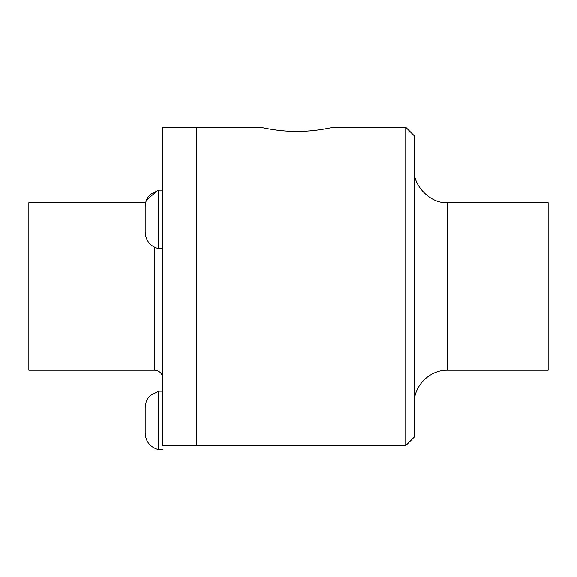 <?xml version="1.0" encoding="UTF-8"?>
<svg xmlns="http://www.w3.org/2000/svg" width="577" height="577" viewBox="0 0 577 577"><rect width="100%" height="100%" fill="white"/><g stroke="black" fill="none" stroke-linecap="round" stroke-linejoin="round"><path stroke-width="0.87" d="M162.865 248.73L158.711 248.73L158.711 190.165L150.453 194.427C147.943 197.659 146.096 197.803 145.173 206.667L145.173 206.984M145.173 432.88C145.599 441.657 150.114 447.269 158.711 449.699L158.711 391.134L150.453 395.396C147.943 398.628 146.096 398.772 145.173 407.636L145.173 433.204M158.711 449.699L162.865 449.699M260.696 127.301C260.249 127.178 277.544 131.534 296.874 131.441C316.21 131.534 333.506 127.178 333.059 127.301C333.506 127.178 316.21 131.534 296.874 131.441C277.544 131.534 260.249 127.178 260.696 127.301L196.368 127.301L196.368 445.581L196.368 127.301L162.865 127.301L162.865 445.581L405.761 445.581L405.761 127.301L333.059 127.301M447.644 202.678L447.644 370.196L548.15 370.196L548.15 202.678L447.644 202.678C431.062 204.179 412.642 185.751 414.135 169.176M405.761 445.581L414.135 437.207L414.135 135.674L405.761 127.301M146.154 201.005L145.649 202.678L28.85 202.678L28.85 370.196L154.557 370.196C159.591 370.701 162.361 373.47 162.865 378.505M154.557 247.324L154.557 370.196M157.867 190.36L146.5 200.104M158.711 248.73C150.28 246.437 145.765 240.934 145.173 232.235L145.173 206.667M162.865 190.165L158.711 190.165M162.865 391.134L158.711 391.134M447.644 370.196C429.771 369.713 413.651 385.833 414.135 403.698"/></g></svg>
